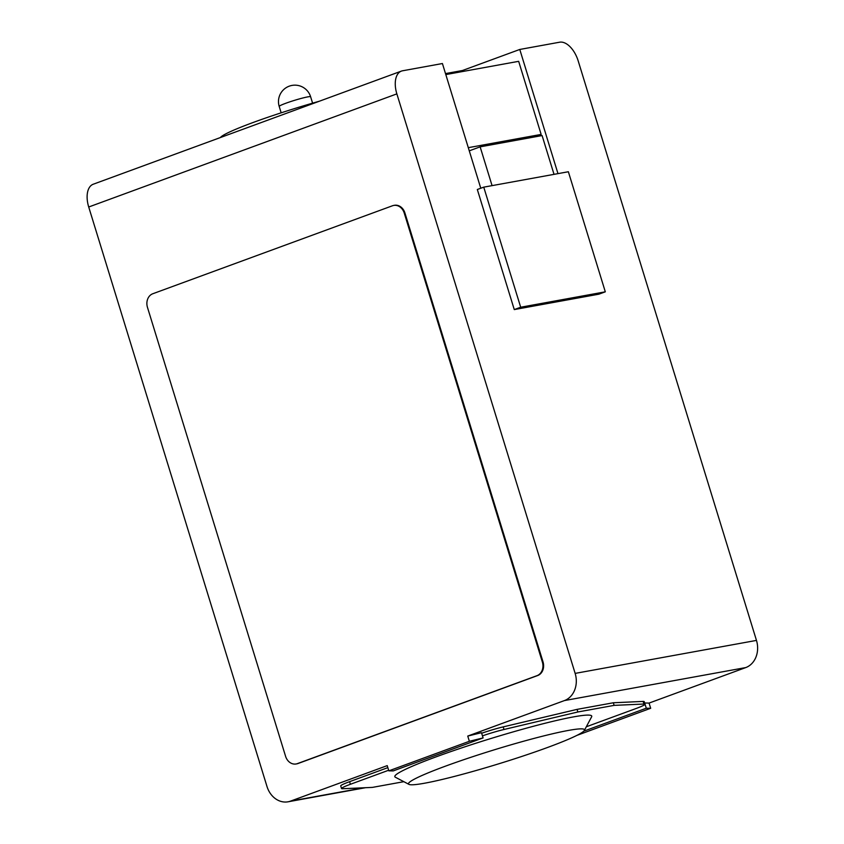 <?xml version="1.0" encoding="UTF-8"?>
<svg xmlns="http://www.w3.org/2000/svg" width="844" height="844" viewBox="0 0 844 844"><rect width="100%" height="100%" fill="white"/><g stroke="black" fill="none" stroke-linecap="round" stroke-linejoin="round"><path stroke-width="1.27" d="M469.264 150.833L480.141 146.845L542.091 135.567L554.023 174.349M417.463 777.588A92.059 7.343 162.9 0 0 408.95 784.371A92.059 7.343 162.9 0 0 481.101 769.084A92.059 7.343 162.9 0 0 575.513 736.063A92.059 7.343 162.9 0 0 584.375 730.408A92.059 7.343 162.9 0 0 518.754 742.593A92.059 7.343 162.9 0 0 417.463 777.588M408.95 784.371L395.319 777.208A103.021 8.218 -17.1 0 1 404.846 769.622A103.021 8.218 -17.1 0 1 436.464 756.72A103.021 8.218 -17.1 0 1 573.73 716.851A103.021 8.218 -17.1 0 1 591.623 716.82L584.375 730.408M481.66 733.236A21.923 1.751 162.9 0 1 503.203 726.884L577.053 709.371L613.324 702.767L643.128 701.417A21.923 1.751 162.9 0 1 644.204 701.628L645.006 704.234A21.923 1.751 162.9 0 1 636.144 708.485L586.306 726.779M645.006 704.234A21.923 1.751 162.9 0 0 643.93 704.033L614.126 705.373L577.855 711.977L504.005 729.49A21.923 1.751 162.9 0 0 482.462 735.852M350.397 784.287A21.923 1.751 162.9 0 0 341.535 788.528L340.733 785.922A21.923 1.751 162.9 0 1 349.595 781.671L350.397 784.287L388.641 770.245M341.535 788.528A21.923 1.751 162.9 0 0 342.622 788.739L372.426 787.389L403.822 781.681M285.588 756.329L147.457 307.332A10.961 9.073 -100.3 0 1 152.806 293.744L392.471 205.767A10.961 9.073 -100.3 0 1 393.715 205.43A10.961 9.073 -100.3 0 1 404.244 213.068L542.375 662.065A10.961 9.073 -100.3 0 1 537.027 675.654L297.362 763.63A10.961 9.073 -100.3 0 1 296.107 763.968A10.961 9.073 -100.3 0 1 285.588 756.329M388.831 770.846L393.22 770.91L483.095 737.92L469.359 741.285L388.831 770.846L387.227 765.624L290.547 801.114L363.859 787.779M349.595 781.671L387.839 767.639M577.053 709.371L577.855 711.977M613.324 702.767L614.126 705.373M650.682 708.285L649.078 703.073L644.679 702.999L646.293 708.221L650.682 708.285L576.958 735.356M583.731 731.189L646.293 708.221M483.095 737.92L481.491 732.697L467.755 736.063L469.359 741.285M483.749 187.146L520.685 307.227L605.306 291.824L568.36 171.743L483.749 187.146L477.324 189.499L514.27 309.579L520.685 307.227M296.444 763.904A10.961 9.073 -100.3 0 0 296.772 763.852A10.961 9.073 -100.3 0 0 298.027 763.514L537.691 675.527A10.961 9.073 -100.3 0 0 543.04 661.949L542.375 662.065M394.053 205.377A10.961 9.073 -100.3 0 1 394.38 205.303A10.961 9.073 -100.3 0 1 404.909 212.941L543.04 661.949M467.755 736.063L564.446 700.573A21.923 18.157 -100.3 0 0 575.144 673.396L396.859 93.874A21.923 12.164 69.8 0 1 401.385 71.107A21.923 12.164 69.8 0 1 402.514 70.79L442.414 63.532L480.774 188.233M649.078 703.073L745.769 667.572A21.923 18.157 -100.3 0 0 756.467 640.406L578.182 60.884A21.923 12.164 -110.2 0 0 559.667 42.2L519.777 49.458L557.979 173.632M514.27 309.579L598.881 294.187L605.306 291.824M401.385 71.107L93.251 184.224A21.923 12.164 69.8 0 0 88.715 207.002L266.999 786.524A21.923 18.157 -100.3 0 0 288.047 801.8A21.923 18.157 -100.3 0 0 290.547 801.114M445.505 73.586L462.428 70.516L462.734 71.497M519.777 49.458L462.428 70.516M220.411 137.54A82.195 6.552 -17.1 0 1 253.432 122.38A82.195 6.552 -17.1 0 1 319.264 101.248M480.141 146.845L492.073 185.627M445.811 74.578L518.659 61.327L541.141 134.418L533.957 137.055M541.141 134.418L468.293 147.668M503.203 726.884L504.005 729.49M643.128 701.417L643.93 704.033M298.027 763.514L297.362 763.63M537.691 675.527L537.027 675.654M404.909 212.941L404.244 213.068M745.769 667.572L564.446 700.573M756.467 640.406L575.144 673.396M88.715 207.002L396.859 93.874M293.111 100.784A16.437 1.308 -17.1 0 1 310.624 96.765A16.437 16.437 0 0 0 289.967 85.919A16.437 16.437 0 0 0 279.206 106.439A16.437 1.308 -17.1 0 1 293.111 100.784M296.772 763.852L296.107 763.968M394.38 205.303L393.715 205.43M288.047 801.8L365.515 787.705M312.596 103.158L310.624 96.765M281.168 112.822L279.206 106.439"/></g></svg>
